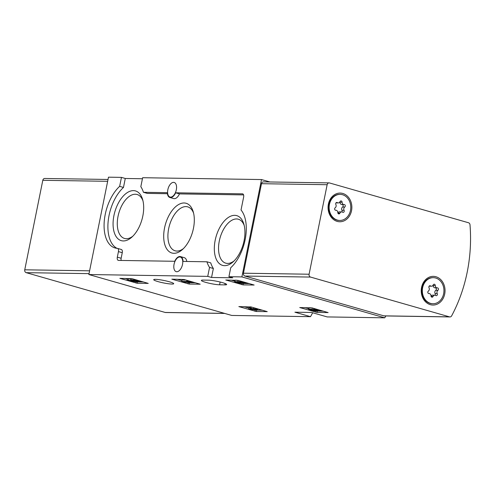 <?xml version="1.0" encoding="UTF-8"?>
<svg xmlns="http://www.w3.org/2000/svg" width="495" height="495" viewBox="0 0 495 495"><rect width="100%" height="100%" fill="white"/><g stroke="black" fill="none" stroke-linecap="round" stroke-linejoin="round"><path stroke-width="0.74" d="M317.109 312.438L299.747 307.544L312.06 307.909L328.129 312.574L317.109 312.438L317.388 311.058L315.934 310.78M243.119 284.897L225.757 280.003L238.07 280.368L254.139 285.033L243.119 284.897L243.398 283.511L241.944 283.239M88.853 274.533L207.733 276.377L211.551 277.472L213.364 268.507L209.54 267.411A34.619 18.866 106 0 1 206.929 261.787L183.051 261.416A8.062 4.393 106 0 0 180.508 256.602A8.062 4.393 106 0 0 174.729 261.286L118.528 260.413A3.317 1.807 106 0 1 118.262 260.376A3.317 1.807 106 0 1 117.321 257.153L118.441 251.608A3.317 1.807 106 0 0 117.501 248.385A3.317 1.807 106 0 0 117.284 248.348A34.619 18.866 106 0 1 115.032 247.964A34.619 18.866 106 0 1 104.222 221.649A34.619 18.866 106 0 1 119.648 186.349L121.454 177.383L108.485 177.179L88.853 274.533L231.753 315.445L310.52 316.67L294.909 312.197L311.59 312.456L327.201 316.924L384.782 317.821A142.263 118.014 90.9 0 0 385.828 315.94M269.961 181.974L261.515 179.555L241.888 276.909L384.782 317.821M241.888 276.909L228.913 276.705L232.737 277.8L211.551 277.472M169.401 281.785A10.197 1.244 11.4 0 1 173.708 283.709A10.197 1.244 11.4 0 1 168.244 283.728A10.197 1.244 11.4 0 1 158.023 281.606A10.197 1.244 11.4 0 1 153.716 279.681A10.197 1.244 11.4 0 1 159.18 279.669A10.197 1.244 11.4 0 1 169.401 281.785M219.588 284.792L224.885 284.873A10.197 1.244 11.4 0 0 226.661 284.532A10.197 1.244 11.4 0 0 219.761 281.927A10.197 1.244 11.4 0 0 208.445 280.164L203.148 280.083A10.197 1.244 11.4 0 0 201.372 280.424A10.197 1.244 11.4 0 0 208.271 283.029A10.197 1.244 11.4 0 0 219.588 284.792L220.145 282.02M137.22 283.251L119.852 278.357L132.165 278.722L148.24 283.387L137.22 283.251L137.499 281.865L137.066 281.822M189.189 284.056L171.827 279.168L184.14 279.526L200.209 284.198L189.189 284.056L189.467 282.676L184.715 281.865L192.165 282.367L187.809 281.117L186.751 281.104L188.168 281.507L181.677 281.408L186.132 282.274L187.642 282.298L187.716 281.915M256.218 311.491L238.85 306.603L251.163 306.962L267.238 311.633L256.218 311.491L256.497 310.111L255.265 309.901M312.642 312.76A142.263 118.014 -89.1 0 1 310.52 316.67M261.515 179.555L142.64 177.711L140.828 186.677A34.619 18.866 106 0 1 143.445 192.301L167.322 192.673A8.062 4.393 106 0 0 169.865 197.486A8.062 4.393 106 0 0 175.638 192.803L242.432 193.836A3.317 1.807 106 0 1 242.699 193.879A3.317 1.807 106 0 1 243.633 197.097L241.034 209.985A34.619 18.866 106 0 1 230.72 267.739L228.913 276.705M116.993 248.329A34.619 18.866 106 0 1 108.201 220.993A34.619 18.866 106 0 1 123.472 187.444L125.278 178.478L121.454 177.383M125.278 178.478L142.43 178.745M176.319 189.802A7.586 4.133 106 0 1 169.995 197.035A7.586 4.133 106 0 1 167.966 189.133A7.586 4.133 106 0 1 173.572 182.358A7.586 4.133 106 0 1 174.172 182.445A7.586 4.133 106 0 1 176.319 189.802M207.733 276.377L209.54 267.411M182.525 264.417A7.586 4.133 106 0 1 176.195 271.644A7.586 4.133 106 0 1 174.172 263.748A7.586 4.133 106 0 1 179.772 256.967A7.586 4.133 106 0 1 180.372 257.053A7.586 4.133 106 0 1 182.525 264.417M123.472 187.444L119.648 186.349M123.305 240.947A25.864 14.095 -74 0 0 131.775 237.204A25.864 14.095 -74 0 0 142.597 199.405A25.864 14.095 -74 0 0 117.334 205.165A25.864 14.095 -74 0 0 123.305 240.947M224.557 265.66A25.864 14.095 -74 0 0 233.027 261.917A25.864 14.095 -74 0 0 243.849 224.117A25.864 14.095 -74 0 0 218.586 229.878A25.864 14.095 -74 0 0 224.557 265.66M173.931 253.304A25.864 14.095 -74 0 0 182.401 249.56A25.864 14.095 -74 0 0 193.223 211.761A25.864 14.095 -74 0 0 167.96 217.522A25.864 14.095 -74 0 0 173.931 253.304M121.108 249.443A3.317 1.807 106 0 1 121.325 249.48A3.317 1.807 106 0 1 122.265 252.697L118.441 251.608M121.201 260.457A3.317 1.807 106 0 1 121.145 258.248L122.265 252.697M180.508 256.602L184.326 257.691A8.062 4.393 106 0 1 186.782 261.471M213.364 268.507A34.619 18.866 106 0 1 210.746 262.882L206.929 261.787M169.865 197.486L173.689 198.582A8.062 4.393 106 0 0 179.462 193.898L243.583 194.894M143.445 192.301L147.269 193.397L167.409 193.706M179.462 193.898L175.638 192.803M193.588 213.141A22.857 12.455 -74 0 0 187.964 206.935A22.857 12.455 -74 0 0 169.463 225.404A22.857 12.455 -74 0 0 175.391 250.872A22.857 12.455 -74 0 0 176.95 251.07A22.857 12.455 -74 0 0 183.441 248.577M244.214 225.497A22.857 12.455 -74 0 0 238.59 219.291A22.857 12.455 -74 0 0 220.089 237.761A22.857 12.455 -74 0 0 226.011 263.229A22.857 12.455 -74 0 0 227.576 263.427A22.857 12.455 -74 0 0 234.067 260.933M142.962 200.784A22.857 12.455 -74 0 0 137.344 194.578A22.857 12.455 -74 0 0 118.837 213.048A22.857 12.455 -74 0 0 124.765 238.516A22.857 12.455 -74 0 0 126.324 238.714A22.857 12.455 -74 0 0 132.815 236.22M127.357 279.106L124.895 278.4M137.523 281.123L137.375 281.853L135.877 281.321A2.704 0.328 11.4 0 1 132.728 280.362A2.704 0.328 11.4 0 1 135.438 280.572A2.704 0.328 11.4 0 1 138.025 281.426A2.704 0.328 11.4 0 1 137.944 281.488L139.967 281.89A4.727 0.575 11.4 0 0 140.011 281.828A4.727 0.575 11.4 0 0 135.488 280.331A4.727 0.575 11.4 0 0 130.736 279.96A4.727 0.575 11.4 0 0 134.436 281.284L127.203 279.885L132.648 281.445L137.375 281.853M136.428 280.795L136.298 281.445M136.001 280.69L135.877 281.321M130.736 279.96L131.02 278.574A4.727 0.575 11.4 0 1 131.076 278.512M132.573 280.807L132.512 281.117M127.203 279.885L127.481 278.499L130.897 279.186M128.539 278.512L128.261 279.898M143.476 281.958L137.499 281.865M234.766 281.185L230.8 280.046M242.117 282.373L241.906 283.431L236.517 282.07L239.945 282.608L241.003 282.62L239.685 282.119L240.749 282.119L244.926 283.48A4.053 0.495 11.4 0 0 245.631 283.344A4.053 0.495 11.4 0 0 241.752 282.057A4.053 0.495 11.4 0 0 237.68 281.742A4.053 0.495 11.4 0 0 237.711 281.822A4.053 0.495 11.4 0 0 234.661 281.698A4.053 0.495 11.4 0 0 237.408 282.732A4.053 0.495 11.4 0 0 241.906 283.431M240.459 282.614L240.378 282.998M241.09 282.175L241.003 282.62M234.661 281.698L234.946 280.312A4.053 0.495 11.4 0 1 237.947 280.43M249.381 283.604L243.398 283.511M181.838 280.634L176.863 279.211M192.27 281.859L192.165 282.367M187.914 280.609L187.809 281.117M186.912 280.325L186.751 281.104M181.677 281.408L181.962 280.022L186.083 280.09M195.445 282.769L189.467 282.676M308.756 308.725L304.79 307.593M316.014 310.377L315.897 310.978L310.507 309.616L321.181 311.058L314.641 309.189L313.583 309.171L318.52 310.582L312.011 309.418A4.053 0.495 11.4 0 0 308.651 309.239A4.053 0.495 11.4 0 0 311.398 310.272A4.053 0.495 11.4 0 0 315.897 310.978M314.461 310.099L314.368 310.538M321.28 310.551L321.181 311.058M314.746 308.676L314.641 309.189M313.743 308.391L313.583 309.171M308.651 309.239L308.93 307.853A4.053 0.495 11.4 0 1 312.289 308.038L312.852 308.137M323.371 311.151L317.388 311.058M248.861 308.069L243.893 306.646M250.235 309.276L256.509 310.056L257.567 310.068L255.061 309.356L257.777 309.394L249.975 308.181L254.987 309.616L248.707 308.843L250.235 309.276M257.703 309.394L257.567 310.068M257.883 308.886L257.777 309.394M256.354 308.453L256.255 308.96M253.78 307.711L253.539 308.917M251.274 306.993L251.033 308.199M249.975 308.181L250.439 306.801M248.707 308.843L248.985 307.457L250.093 307.593M262.474 310.204L256.497 310.111M108.028 179.462L44.748 178.478A2.37 1.968 90.9 0 0 42.799 180.304L24.75 269.806A2.37 1.968 90.9 0 0 26.198 272.665L165.181 312.456A2.37 1.968 90.9 0 0 165.608 312.518L224.742 313.44M470.003 224.817A142.263 118.014 -89.1 0 1 451.65 315.841A2.37 1.968 -89.1 0 1 449.961 316.936A2.37 1.968 -89.1 0 1 449.528 316.868L310.544 277.076A2.37 1.968 -89.1 0 1 309.103 274.224L327.146 184.715A2.37 1.968 -89.1 0 1 329.095 182.89A2.37 1.968 -89.1 0 1 329.522 182.958L468.511 222.75A2.37 1.968 -89.1 0 1 470.003 224.817M449.961 316.936L384.299 315.915A2.37 1.968 -89.1 0 1 383.873 315.853L244.889 276.055A2.37 1.968 -89.1 0 1 243.441 273.203L261.49 183.695A2.37 1.968 -89.1 0 1 263.439 181.875L329.095 182.89M435.953 276.748A14.343 11.899 -89.1 0 1 441.744 300.552A14.343 11.899 -89.1 0 1 421.715 294.816A14.343 11.899 -89.1 0 1 435.953 276.748M342.769 193.458A14.343 11.899 -89.1 0 1 348.567 217.262A14.343 11.899 -89.1 0 1 328.538 211.526A14.343 11.899 -89.1 0 1 342.769 193.458M329.447 204.404A13.043 10.816 -89.1 0 1 340.158 194.374A13.043 10.816 -89.1 0 1 350.776 207.584A13.043 10.816 -89.1 0 1 339.756 220.454A13.043 10.816 -89.1 0 1 329.447 204.404M337.813 212.584A2.326 1.931 90.9 0 0 335.919 210.257A2.326 1.931 90.9 0 0 335.783 210.264A1.33 1.101 90.9 0 1 335.183 207.789A2.326 1.931 -89.1 0 0 335.845 204.497A1.33 1.101 90.9 0 1 337.324 202.622A2.326 1.931 90.9 0 0 338.264 202.931A2.326 1.931 90.9 0 0 340.015 201.651A1.33 1.101 90.9 0 1 342.101 202.251A2.326 1.931 90.9 0 0 343.994 204.571A2.326 1.931 90.9 0 0 344.13 204.565A1.33 1.101 90.9 0 1 344.73 207.046A2.326 1.931 90.9 0 0 344.068 210.332A1.33 1.101 90.9 0 1 342.589 212.213A2.326 1.931 90.9 0 0 341.649 211.897A2.326 1.931 90.9 0 0 339.898 213.178A1.33 1.101 90.9 0 1 337.813 212.584M339.756 220.454L339.224 220.448A13.043 10.816 -89.1 0 1 328.915 204.398A13.043 10.816 -89.1 0 1 339.632 194.368L340.158 194.374M335.957 202.882A2.326 1.931 90.9 0 0 336.148 202.901L338.264 202.931M342.008 204.534A2.326 1.931 90.9 0 1 341.872 204.54A2.326 1.931 90.9 0 1 339.985 202.214A1.33 1.101 90.9 0 0 339.935 201.824M341.841 211.916A1.33 1.101 90.9 0 0 341.952 210.301A2.326 1.931 90.9 0 1 342.614 207.009A1.33 1.101 90.9 0 0 342.218 204.546M341.649 211.897L339.533 211.866A2.326 1.931 90.9 0 0 337.862 212.974M422.625 287.694A13.043 10.816 -89.1 0 1 433.342 277.664A13.043 10.816 -89.1 0 1 443.953 290.874A13.043 10.816 -89.1 0 1 432.933 303.744A13.043 10.816 -89.1 0 1 422.625 287.694M430.996 295.874A2.326 1.931 90.9 0 0 429.103 293.547A2.326 1.931 90.9 0 0 428.967 293.554A1.33 1.101 90.9 0 1 428.361 291.079A2.326 1.931 -89.1 0 0 429.029 287.787A1.33 1.101 90.9 0 1 430.508 285.906A2.326 1.931 90.9 0 0 431.442 286.221A2.326 1.931 90.9 0 0 433.199 284.941A1.33 1.101 90.9 0 1 435.278 285.535A2.326 1.931 90.9 0 0 437.172 287.861A2.326 1.931 90.9 0 0 437.308 287.855A1.33 1.101 90.9 0 1 437.908 290.33A2.326 1.931 90.9 0 0 437.246 293.622A1.33 1.101 90.9 0 1 435.767 295.496A2.326 1.931 90.9 0 0 434.833 295.187A2.326 1.931 90.9 0 0 433.075 296.468A1.33 1.101 90.9 0 1 430.996 295.874M432.933 303.744L432.407 303.732A13.043 10.816 -89.1 0 1 422.099 287.688A13.043 10.816 -89.1 0 1 432.809 277.658L433.342 277.664M429.134 286.172A2.326 1.931 90.9 0 0 429.326 286.184L431.442 286.221M435.192 287.824A2.326 1.931 90.9 0 1 435.055 287.824A2.326 1.931 90.9 0 1 433.162 285.504A1.33 1.101 90.9 0 0 433.119 285.114M435.025 295.199A1.33 1.101 90.9 0 0 435.13 293.585A2.326 1.931 90.9 0 1 435.792 290.299A1.33 1.101 90.9 0 0 435.396 287.83M434.833 295.187L432.71 295.156A2.326 1.931 90.9 0 0 431.04 296.257M121.145 258.248L117.321 257.153M242.94 193.984L242.432 193.836M225.151 283.536L224.885 284.873M136.181 281.748L135.927 283.022M242.105 283.282L241.826 284.668M240.564 282.094L240.483 282.478M188.174 282.447L187.896 283.833M316.095 310.829L315.816 312.215M312.289 308.038L312.011 309.418M255.197 309.895L254.925 311.268M107.65 181.306L42.799 180.304M89.601 270.815L24.75 269.806M89.032 273.636L26.198 272.665M224.532 313.378L165.181 312.456M244.889 276.055L310.544 277.076M383.873 315.853L449.528 316.868M243.441 273.203L309.103 274.224M261.49 183.695L327.146 184.715M336.247 202.603L337.324 202.622M339.985 202.214L342.101 202.251M342.614 207.009L344.73 207.046M341.952 210.301L344.068 210.332M337.918 213.147L339.898 213.178M429.431 285.893L430.508 285.906M433.162 285.504L435.278 285.535M435.792 290.299L437.908 290.33M435.13 293.585L437.246 293.622M431.096 296.437L433.075 296.468M121.325 249.48L117.501 248.385M140.178 281.018L140.011 281.828M237.959 280.362L237.68 281.742M245.786 282.577L245.631 283.344M335.579 210.251L335.919 210.257M341.872 204.54L343.994 204.571M428.757 293.541L429.103 293.547M435.055 287.824L437.172 287.861"/></g></svg>
